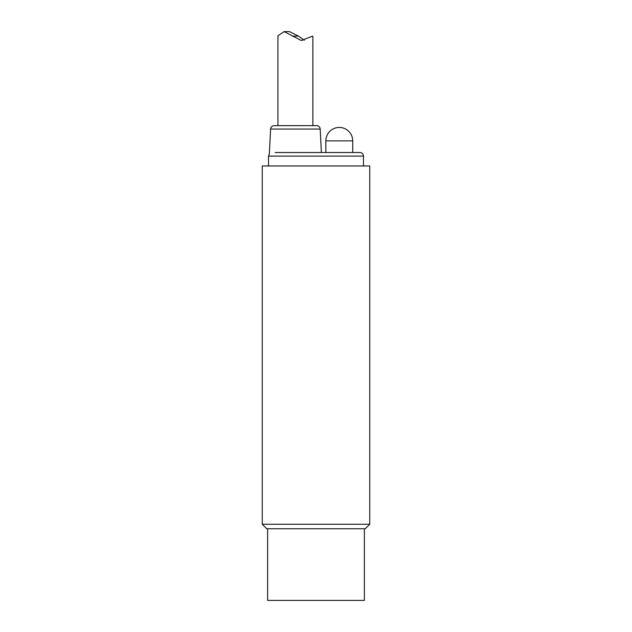 <?xml version="1.0" encoding="UTF-8"?>
<svg xmlns="http://www.w3.org/2000/svg" width="632" height="632" viewBox="0 0 632 632"><rect width="100%" height="100%" fill="white"/><g stroke="black" fill="none" stroke-linecap="round" stroke-linejoin="round"><path stroke-width="0.95" d="M312.603 125.657L277.93 125.657L277.93 35.732L284.179 31.6L301.385 40.567L312.603 36.079L312.864 36.435L312.864 125.657M304.269 40.243L298.423 36.079L289.409 31.6L284.179 31.6M352.727 152.525L352.727 140.881L325.851 140.881L325.851 152.525M363.471 165.963L363.471 156.112A3.587 3.587 0 0 0 359.892 152.525L275.149 152.533M275.323 152.525C267.415 153.931 267.415 153.931 275.323 152.525M320.203 129.062A3.587 3.587 0 0 0 316.624 125.657L274.17 125.657C272.06 125.863 270.867 127 270.599 129.062L320.203 129.062L321.372 152.525M262.256 524.26L266.736 528.739L365.264 528.739L369.744 524.26L262.256 524.26L262.256 165.963L369.744 165.963L369.744 524.26M364.372 528.739L364.372 600.4L267.628 600.4L267.628 528.739M298.423 36.079L292.379 36.079M270.599 129.062L269.358 153.821L268.529 156.112L363.471 156.112M352.727 140.881A13.438 13.438 0 0 0 339.289 127.451A13.438 13.438 0 0 0 325.851 140.881M268.529 156.112L268.529 165.963"/></g></svg>
